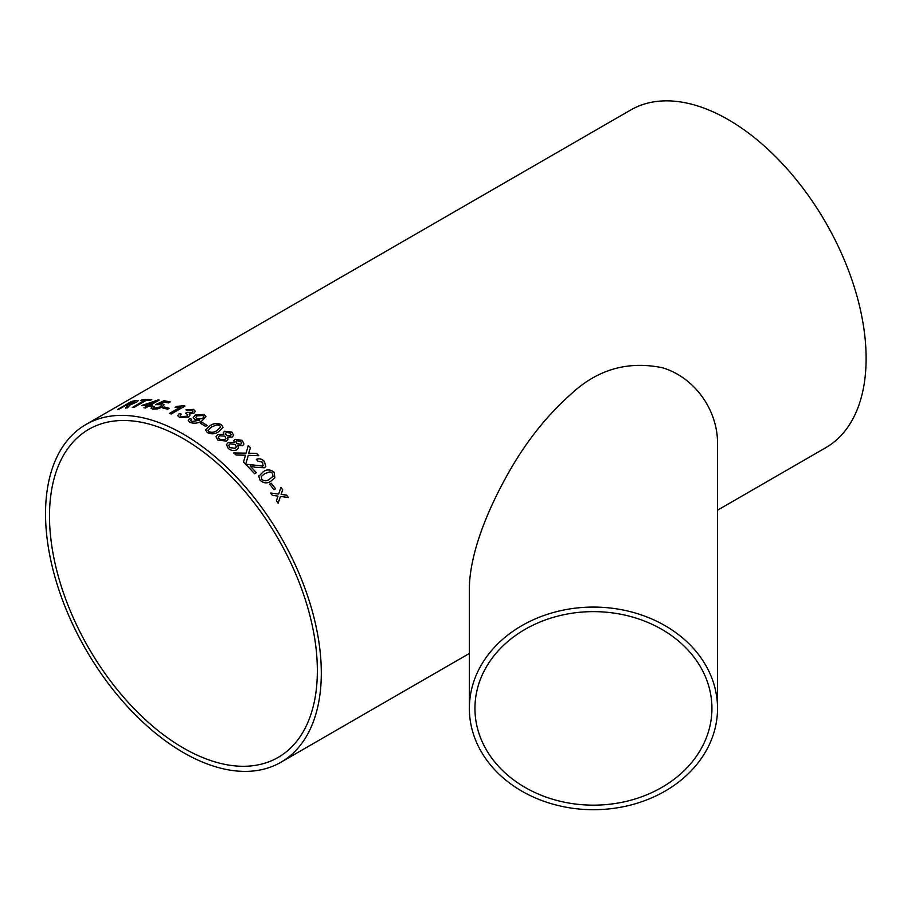 <?xml version="1.0" encoding="UTF-8"?>
<svg xmlns="http://www.w3.org/2000/svg" width="911" height="911" viewBox="0 0 911 911"><rect width="100%" height="100%" fill="white"/><g stroke="black" fill="none" stroke-linecap="round" stroke-linejoin="round"><path stroke-width="1.37" d="M202.026 422.419A194.988 112.577 60 0 1 202.914 422.92A194.988 112.577 60 0 1 207.161 425.46L205.567 426.371A194.988 112.577 60 0 0 201.32 423.843A194.988 112.577 60 0 0 200.431 423.342L202.026 422.499A194.886 112.52 60 0 1 207.093 425.494M85.93 424.515A194.988 112.577 60 0 1 183.43 434.171A194.988 112.577 60 0 1 310.81 606.009A194.988 112.577 60 0 1 280.918 762.256A194.988 112.577 60 0 1 85.93 649.68A194.988 112.577 60 0 1 85.93 424.515L630.742 109.98A194.988 112.577 60 0 1 728.231 119.637A194.988 112.577 60 0 1 855.623 291.463A194.988 112.577 60 0 1 825.73 447.711L717.526 510.183M271.159 483.194A194.988 112.577 60 0 1 275.577 488.774L273.983 489.697A194.988 112.577 60 0 0 269.565 484.117L271.125 483.24A194.886 112.52 60 0 1 275.521 488.808M258.747 476.43L263.199 471.796C266.707 469.108 270.362 469.279 274.165 472.308L274.86 477.785L271.068 481.019C267.595 483.673 263.962 483.468 260.17 480.382L258.747 476.43L259.145 475.417M246.255 464.974L247.655 464.451L262.801 466.102L263.575 465.305L262.824 466.045L247.69 464.382L246.277 464.917A194.988 112.577 60 0 1 254.613 473.754L256.39 472.729A194.988 112.577 60 0 0 250.172 466.068L250.149 466.136A194.886 112.52 60 0 1 256.333 472.763M262.801 466.102L262.744 462.264L257.847 461.16L256.367 459.36C259.259 458.199 261.924 458.871 264.372 461.387L265.796 466.455L264.452 467.798L255.274 467.263L250.172 466.068M245.469 455.215L236.029 455.01A194.988 112.577 60 0 0 233.74 452.938L246.072 453.143L248.236 445.581A194.988 112.577 60 0 1 250.491 447.631L248.657 453.211L256.606 453.45A194.988 112.577 60 0 1 258.849 455.682L248.293 455.295L245.697 464.325A194.988 112.577 60 0 0 243.488 462.116L245.469 455.215M247.997 446.401L248.213 445.65A194.886 112.52 60 0 1 250.468 447.7L250.491 447.631M250.468 447.7L248.646 453.279L256.606 453.45M235.027 439.273L242.303 440.389L243.954 444.044L242.577 445.718L237.885 445.547L238.397 447.939L236.826 449.783C233.911 451.093 231.075 450.66 228.331 448.497L226.463 444.67L228.24 442.461L234.321 442.541L233.842 440.708L235.027 439.273L242.28 440.469L243.943 444.078M224.539 431.233L231.861 432.053L233.615 435.242L232.203 437.064L227.477 437.064L228.069 439.125L226.463 441.095L217.888 440.15L215.941 436.802L217.752 434.479L223.867 434.342L223.343 432.736L224.539 431.233L231.849 432.133L233.603 435.287M221.327 424.594L223.07 427.248L218.742 431.643C215.303 434.137 211.5 434.479 207.332 432.668L205.59 429.901L209.906 425.779C213.368 423.251 217.171 422.852 221.327 424.594L223.058 427.282M205.567 430.129L209.906 425.858C213.356 423.33 217.16 422.932 221.327 424.663M191.583 419.197L190.695 420.495L191.595 421.508L199.429 420.313L194.795 419.481L193.234 417.602L195.33 414.949L204.144 414.425L205.943 416.737L202.128 420.745C198.461 423.285 194.385 423.831 189.909 422.385L188.235 420.518L189.636 418.422L191.583 419.197M181.198 414.106L180.196 415.61L181.289 416.612L186.744 416.225L187.86 414.733L185.411 413.218L187.188 412.376L192.119 412.398L192.938 411.282L192.005 410.337L187.575 410.599L185.992 409.791L193.542 409.392L195.33 411.237L193.929 413.161L189.317 413.89L190.069 415.029L188.486 417.044L179.626 417.511L177.793 415.723L179.273 413.503L181.198 414.106M169.446 413.423L180.219 407.206L175.06 407.365L176.7 406.42L183.885 405.657A194.988 112.577 60 0 1 185.001 406.044L171.188 414.027A194.988 112.577 60 0 0 169.446 413.423M164.287 407.001A194.988 112.577 60 0 1 169.252 408.31L167.658 409.233A194.988 112.577 60 0 0 162.693 407.923L164.31 407.092A194.886 112.52 60 0 1 169.15 408.367M154.437 406.397L154.346 408.242L160.199 406.91L161.725 405.315L160.552 404.666L155.599 404.632L164.014 400.738A194.988 112.577 60 0 1 170.22 401.933L168.455 402.947A194.988 112.577 60 0 0 163.604 401.99L159.357 403.949L162.614 403.835L164.094 404.769L161.999 407.217L157.751 408.868L152.741 409.164L151.021 408.219L152.593 406.238L154.437 406.397M153.39 407.752L154.369 408.333L160.222 407.001L161.737 405.361M148.937 406.021A194.988 112.577 60 0 1 150.588 406.226L152.353 405.201A194.988 112.577 60 0 0 150.714 405.008L159.209 400.088A194.988 112.577 60 0 0 158.07 399.975L141.797 405.509A194.988 112.577 60 0 1 147.297 405.862L143.938 407.798A194.988 112.577 60 0 1 145.578 407.969L148.937 406.021M146.204 400.362A194.988 112.577 60 0 1 150.178 400.385L151.773 399.462A194.988 112.577 60 0 0 142.207 399.747L140.613 400.658A194.988 112.577 60 0 1 144.485 400.419L132.266 407.468A194.988 112.577 60 0 1 133.985 407.422L146.204 400.362M117.986 409.369L131.469 401.478L117.644 409.449A194.988 112.577 60 0 1 119.25 409.085L125.445 405.509A194.988 112.577 60 0 1 127.107 405.179L127.836 405.065L125.616 408.014A194.988 112.577 60 0 1 127.529 407.798L130.045 404.894M131.469 401.478A194.988 112.577 60 0 1 136.434 400.476L138.483 400.476L136.65 402.081L130.079 404.985M277.741 496.837L277.98 496.108L272.446 495.379A194.988 112.577 60 0 0 270.658 493.022L278.675 494.047L280.907 487.385A194.988 112.577 60 0 1 282.695 489.742L281.146 494.377L286.658 495.128A194.988 112.577 60 0 1 288.377 497.554L280.44 496.438L278.14 503.179A194.988 112.577 60 0 0 276.409 500.765L277.741 496.837M469.359 708.394L469.359 587.515C470.11 551.747 488.398 509.26 505.707 477.842C523.825 444.602 545.473 416.794 570.662 394.429C597.206 369.467 627.85 360.585 662.57 367.782C695.423 377.769 718.062 410.907 717.526 444.238L717.526 708.394A124.09 101.315 180 0 0 593.437 607.079A124.09 101.315 180 0 0 469.359 708.394A124.09 101.315 180 0 0 593.437 809.708A124.09 101.315 180 0 0 717.526 708.394M183.43 438.738A189.408 109.354 60 0 1 307.166 605.644A189.408 109.354 60 0 1 278.128 757.417A189.408 109.354 60 0 1 88.72 648.063A189.408 109.354 60 0 1 88.731 429.354A189.408 109.354 60 0 1 183.43 438.738M474.938 708.394A118.498 96.76 180 0 0 593.437 805.153A118.498 96.76 180 0 0 711.935 708.394A118.498 96.76 180 0 0 594.336 611.634A118.498 96.76 180 0 0 474.95 706.936A118.498 96.76 180 0 0 474.938 708.394M278.094 503.225L280.44 496.438M280.884 487.453A194.886 112.52 60 0 1 282.649 489.788L281.1 494.422L286.658 495.128M286.612 495.174A194.886 112.52 60 0 1 288.297 497.543M270.624 493.067L278.675 494.047M125.65 408.105L127.062 406.522M127.096 406.613L127.882 405.156M131.503 401.569A194.886 112.52 60 0 1 136.479 400.567L138.495 400.521M134.976 402.4L134.896 401.387A194.988 112.577 60 0 0 131.469 402.036L127.084 404.678A194.886 112.52 60 0 1 130.159 404.085L134.976 402.4L134.942 401.478M130.159 404.085L134.942 402.309L134.896 401.387M127.039 404.586A194.988 112.577 60 0 1 130.125 403.994M140.841 400.646L142.207 399.747M142.241 399.838A194.886 112.52 60 0 1 151.625 399.553M132.471 407.468L144.485 400.419M152.228 405.27A194.886 112.52 60 0 0 150.736 405.099L150.714 405.008M141.979 405.52L158.07 399.975M158.093 400.066A194.886 112.52 60 0 1 159.083 400.168M144.097 407.821L147.297 405.862M145.555 404.575L145.589 404.666A194.886 112.52 60 0 1 149.097 404.928L154.05 401.967L145.555 404.575A194.988 112.577 60 0 1 149.074 404.837L154.05 401.967M153.39 407.798L154.369 408.333M155.622 404.723L164.037 400.829A194.886 112.52 60 0 1 170.118 401.99M159.357 403.949L162.636 403.926L164.094 404.814M151.032 408.265L152.615 406.329L154.46 406.488M162.818 407.946L164.31 407.092M169.56 413.457L180.219 407.206M175.219 407.376L176.711 406.511L183.897 405.737A194.886 112.52 60 0 1 184.91 406.101M180.207 415.655L181.289 416.703L186.755 416.304L187.86 414.778M185.423 413.309L187.199 412.467L192.119 412.478L192.95 411.328M186.003 409.882L193.553 409.483L195.33 411.271M189.317 413.89L190.069 415.074M177.793 415.769L179.285 413.594L181.209 414.198M190.706 420.54L191.595 421.588L199.76 420.108M193.234 417.648L195.33 415.04L204.144 414.505L205.943 416.771M188.235 420.552L189.647 418.513L191.595 419.276M195.74 417.534L196.935 418.923L202.447 418.65L203.893 416.839M202.823 415.484L197.004 415.871L195.74 417.489L196.924 418.844L202.447 418.559L203.893 416.794L202.823 415.484M200.511 423.376L202.026 422.499M216.977 430.493L220.633 427.054L219.71 425.494L216.932 424.845L211.682 426.895L208.027 430.22L208.926 431.825C211.967 432.805 214.643 432.361 216.977 430.493L220.633 427.088M208.926 431.825L208.926 431.746C211.967 432.736 214.654 432.292 216.977 430.413M208.027 430.22L208.926 431.746M227.477 437.064L228.057 439.159M215.941 436.847L217.74 434.547L223.867 434.342M223.343 432.782L224.539 431.313M218.287 437.28L219.494 439.318L224.732 439.785L225.928 438.282L224.766 436.13L219.54 435.72L218.298 437.2L219.505 439.239L224.744 439.717L225.928 438.237M225.393 433.693L226.406 435.321L230.403 435.811L231.246 434.661L230.289 432.987L226.292 432.52L225.404 433.625L226.418 435.253L230.415 435.731L231.246 434.661M237.885 445.547L238.397 447.973M226.463 444.67L228.228 442.53L234.321 442.541M233.842 440.742L235.015 439.341M228.763 445.354L229.925 447.654L235.118 448.337L236.302 446.891L235.197 444.477L230.016 443.862L228.775 445.285L229.936 447.586L235.129 448.269L236.302 446.891M235.869 441.778L236.826 443.668L240.8 444.317L241.631 443.281L240.732 441.334L236.758 440.696L235.881 441.744L236.849 443.6L240.811 444.249L241.62 443.315M245.674 464.382L248.293 455.295M256.583 453.519A194.886 112.52 60 0 1 258.758 455.671M249.272 451.867L248.646 453.279M233.717 453.006L246.072 453.143M247.986 446.47L248.213 445.65M256.344 459.417C259.225 458.267 261.901 458.939 264.349 461.444L265.784 466.489M274.165 472.308L274.837 477.808M258.713 476.487L263.165 471.852C266.672 469.165 270.328 469.336 274.131 472.365M269.485 479.186L272.947 476.396L272.56 473.208L269.975 471.852L264.794 473.595L261.309 476.442L261.73 479.516C264.532 481.327 267.117 481.224 269.485 479.186L272.924 476.419M261.73 479.516L261.764 479.471C264.566 481.281 267.151 481.167 269.519 479.129M261.275 476.499L261.764 479.471M269.576 484.14L271.125 483.24M280.918 762.256L469.359 653.46"/></g></svg>
